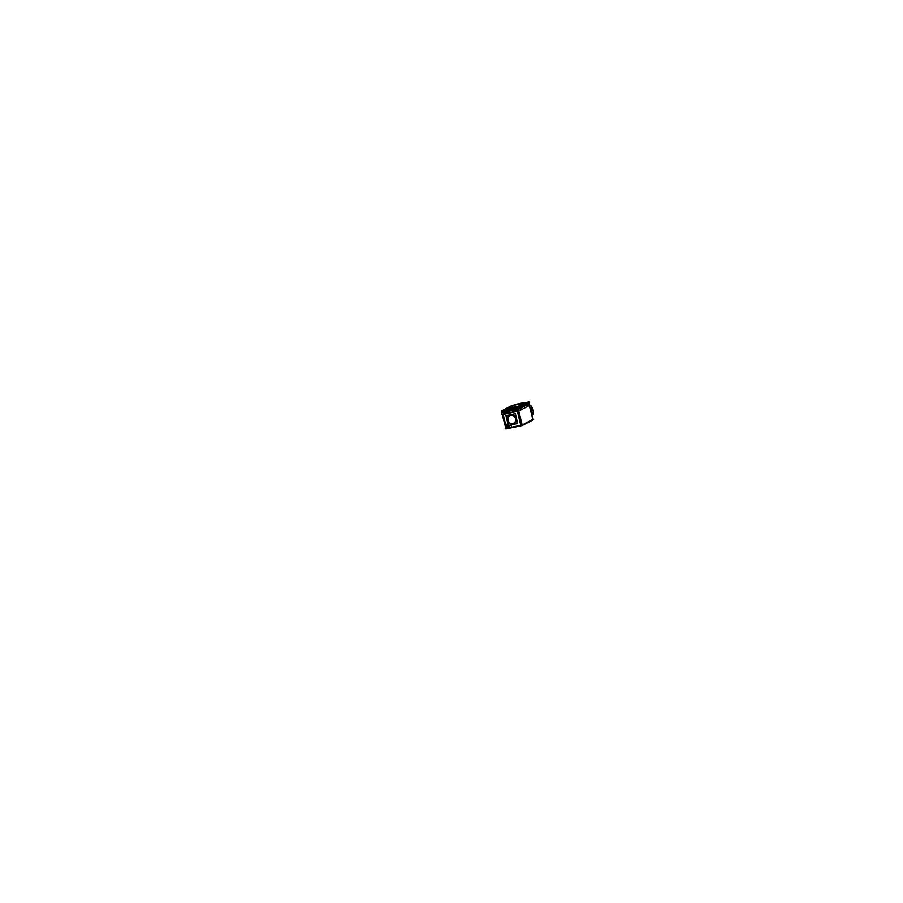 <?xml version="1.0" encoding="UTF-8"?>
<svg xmlns="http://www.w3.org/2000/svg" width="903" height="903" viewBox="0 0 903 903"><rect width="100%" height="100%" fill="white"/><g stroke="black" fill="none" stroke-linecap="round" stroke-linejoin="round"><path stroke-width="1.35" d="M507.509 408.867L507.734 408.799A3.567 3.217 64.9 0 1 507.734 408.777L508.716 408.585A3.556 3.319 62.4 0 1 508.829 408.574A3.556 3.319 62.4 0 0 508.716 408.585A3.567 3.409 -121.4 0 0 508.524 408.619L508.649 409.635M509.743 408.641L509.755 408.732A3.567 3.409 -121.4 0 0 509.698 408.72A3.556 3.319 62.4 0 1 509.789 408.72A3.567 3.409 -121.4 0 0 509.777 408.732L506.617 409.443A3.556 3.319 -117.6 0 1 506.797 409.296L506.628 409.635M507.61 409.025L508.028 408.935A3.556 1.253 -101.9 0 1 508.141 408.777L508.581 408.641A3.556 3.319 -117.6 0 1 509.642 408.799L506.628 409.431A3.556 3.319 -117.6 0 1 507.531 408.878L507.734 408.867A3.556 1.253 -101.9 0 0 507.633 409.014A3.556 1.253 -101.9 0 1 507.734 408.867L507.531 408.878A3.556 3.319 -117.6 0 0 506.797 409.296M508.57 408.653L508.57 408.653A3.556 3.319 -117.6 0 1 509.642 408.799L506.594 409.477L509.766 408.732M509.856 408.664L513.886 407.817L509.789 408.924M521.516 403.088L521.516 403.088A3.567 3.217 64.9 0 1 521.573 403.077L522.544 402.896A3.567 3.409 -121.4 0 0 522.352 402.907L522.544 402.873A3.556 3.319 62.4 0 1 522.668 402.873A3.556 3.319 62.4 0 0 522.544 402.873L522.476 403.923M521.573 403.156A3.556 1.253 -101.9 0 0 521.471 403.302A3.556 1.253 -101.9 0 1 521.573 403.156L521.37 403.167A3.556 3.319 -117.6 0 0 520.455 403.731L520.455 403.731A3.556 3.319 -117.6 0 1 521.37 403.167L521.562 403.144M521.449 403.325A3.544 2.923 21.5 0 1 521.844 403.246A3.544 2.923 21.5 0 0 521.449 403.325L521.866 403.223A3.556 1.253 -101.9 0 1 521.979 403.077L522.419 402.93M522.408 402.952L522.408 402.952A3.556 3.319 -117.6 0 1 523.48 403.088A3.556 3.319 -117.6 0 0 522.408 402.952M524.237 423.891L531.111 420.301L524.237 423.891M517.769 425.99L509.642 427.706L517.769 425.99M531.201 420.493L532.86 419.624L529.305 405.503L532.86 419.624L531.201 420.493M529.282 405.413L527.42 406.384L527.002 404.837L527.386 406.406L529.282 405.413M507.971 423.981L505.624 424.466L503.106 414.421L505.601 424.478L507.971 423.981L505.116 424.591L505.274 425.178L508.468 424.512M517.363 411.339L503.118 414.342L517.363 411.339M520.941 425.55L517.43 411.396L520.941 425.55M517.859 426.205L520.884 425.561L517.859 426.205M506.639 428.564L509.653 427.932L506.639 428.564M506.606 428.564L506.346 427.491L506.606 428.564M508.942 426.306L509.021 426.927L506.369 427.48L508.999 426.927L508.874 426.34L505.714 426.995L505.861 427.593L509.066 426.916L505.872 427.593L509.066 426.916M508.852 426.329L506.222 426.882L508.852 426.329M506.188 426.893L505.748 425.076L506.188 426.893M507.7 425.618A0.756 0.711 -117.6 0 0 506.662 425.087A0.756 0.711 -117.6 0 0 506.312 425.911A0.756 0.711 -117.6 0 0 507.351 426.442A0.756 0.711 -117.6 0 0 506.831 425.031A0.756 0.711 -117.6 0 0 506.312 425.911A0.756 0.711 -117.6 0 0 507.193 426.498A0.756 0.711 -117.6 0 0 507.7 425.618M510.884 427.311A1.117 1.038 -117.6 0 0 511.391 426.114A1.117 1.038 -117.6 0 0 509.856 425.336M509.348 426.622A1.117 1.038 62.4 0 1 509.834 425.347A1.117 1.038 -117.6 0 0 509.348 426.543A1.117 1.038 -117.6 0 0 510.884 427.322A1.117 1.038 62.4 0 1 509.315 426.487M522.227 425.189L524.214 424.015L522.227 425.189M521.223 425.471L521.945 425.279L521.223 425.471M505.861 428.654L502.429 414.556L505.861 428.654M520.828 409.838L518.706 410.944L520.828 409.838L520.455 408.382L520.828 409.838M517.701 411.26L518.356 411.079L517.701 411.26M503.118 414.048L505.567 413.122L504.642 413.247L504.382 412.174L504.642 413.247L503.118 414.048M505.657 413.111L506.741 412.885L506.165 412.14L505.657 413.111M515.794 409.77L515.5 411.441L518.198 410.47L516.121 411.113L515.794 409.77L516.11 411.125M505.251 413.506L506.696 413.1M506.662 413.077L504.472 413.619M516.55 411.147L518.22 410.549M505.353 412.039L505.624 413.122L505.353 412.039M515.5 411.508L515.579 409.499L513.48 410.143L513.931 411.926M515.003 409.793L513.672 410.143L515.003 409.793M507.463 411.463L513.491 410.188L507.463 411.463L513.491 410.188L507.463 411.463L506.244 410.899L506.448 411.644M507.305 411.486L506.323 411.079L507.305 411.486M506.56 412.039L506.865 413.258L506.56 412.039M507.509 411.791L507.813 413.055L507.509 411.791M513.559 410.233L513.942 411.768L513.559 410.233M515.06 409.928L515.432 411.452L515.06 409.928M518.604 411.102L522.182 425.211L518.604 411.102M503.998 410.933L504.924 410.809L503.998 410.933M505.003 410.797L506.165 410.56L505.657 410.086L505.003 410.797M513.683 410.199L513.502 409.454L506.29 410.944L507.136 410.831L506.29 410.944L506.052 410.007L507.317 411.542M507.294 410.809L513.344 409.544L507.294 410.809M513.514 409.499L514.845 409.149L513.514 409.499M514.902 409.115L517.904 407.513L515.545 408.777L515.365 408.043L514.902 409.115L514.631 408.201L514.857 409.138L515.545 408.777L514.902 409.115M518.807 407.896L518.04 408.054L518.694 407.242L518.853 407.885M527.194 404.679L527.002 403.946L518.898 407.874L520.184 407.535L518.898 407.874L520.184 407.535L520.365 408.258M520.365 407.479L526.889 404.059L526.641 403.077L526.889 404.059L520.365 407.479M526.483 402.998L524.338 403.381L526.483 402.998M520.388 403.72L516.166 404.668L520.388 403.72M510.703 406.316L503.851 409.793L510.703 406.316M503.727 409.86L504.664 409.736L503.727 409.86M504.732 409.725L506.549 409.386L504.732 409.725M506.594 409.567L509.879 408.766M506.718 409.454L513.231 408.382L513.525 409.556M514.924 409.172L514.631 408.009L507.023 409.736L513.073 408.461L513.356 409.59M513.243 408.416L514.575 408.066L513.243 408.416M514.642 408.043L518.536 406.813L514.642 408.043M520.207 407.614L519.914 406.44L518.627 406.79L526.742 402.873L527.025 404.036M520.105 406.395L526.618 402.986L520.105 406.395M519.281 406.384L524.632 403.573L523.774 403.393L524.632 403.573L519.281 406.384L513.638 407.332L513.909 407.851M514.089 407.772L519.033 406.463L514.089 407.772M505.714 409.262L506.493 409.161L505.714 409.262M509.89 408.935L508.615 409.352L509.89 408.935M520.32 407.501L520.083 406.508L520.32 407.501M513.141 408.517L513.389 409.533L513.141 408.517M507.012 409.804L507.26 410.82L507.012 409.804M511.617 405.91L506.538 408.574L511.617 405.91L516.189 404.702L511.617 405.91M520.659 403.765L516.189 404.702L520.659 403.765M519.191 406.429L518.593 406.113L519.191 406.429M518.627 406.011L523.672 403.37L518.627 406.011M514.089 407.806L518.367 406.113L506.459 408.607L509.202 408.246L509.044 408.867M509.19 408.845L513.638 407.343L505.624 409.307L506.131 408.619M526.912 404.149L520.523 408.122L526.912 404.149M507.283 410.876L507.43 411.463L507.283 410.876M513.401 409.59L513.547 410.176L513.401 409.59M507.305 420.527A4.899 4.56 62.4 0 1 509.518 415.233A4.899 4.56 62.4 0 1 516.279 418.631A4.899 4.56 -117.6 0 1 514.067 423.925A4.899 4.56 -117.6 0 1 507.305 420.527A4.899 4.56 -117.6 0 0 512.96 424.32A4.899 4.56 -117.6 0 0 516.279 418.631A4.899 4.56 62.4 0 0 510.624 414.838A4.899 4.56 62.4 0 0 507.305 420.527M508.017 420.38A4.131 3.849 62.4 0 1 510.579 415.651A4.131 3.849 62.4 0 1 515.568 418.789A4.131 3.849 -117.6 0 1 514.349 422.807A4.131 3.849 -117.6 0 1 508.017 420.38A4.131 3.849 62.4 0 1 510.805 415.594A4.131 3.849 62.4 0 1 515.568 418.789A4.131 3.849 -117.6 0 1 512.78 423.575A4.131 3.849 -117.6 0 1 508.017 420.38M506.628 409.048L509.766 408.337L510.048 409.488L509.766 408.337L510.048 409.488L509.766 408.337L507.825 408.743L509.766 408.337L510.048 409.488L509.766 408.337M506.617 409.003L507.825 408.743L506.617 409.003M508.536 409.725L508.254 408.574L508.536 409.725L508.254 408.574L507.576 408.924M508.942 409.635L508.66 408.483L508.942 409.635L508.66 408.483L507.983 408.845M506.47 409.082L506.752 410.233L506.47 409.082L506.752 410.233L506.47 409.082L506.752 410.233L506.47 409.082L507.531 408.856M509.913 409.567L509.619 408.416L508.57 408.63L509.619 408.416L509.913 409.567L509.619 408.416L508.57 408.63M520.455 403.336L523.605 402.625L523.887 403.776L523.605 402.625L523.887 403.776L523.605 402.625L521.663 403.043L523.605 402.625L523.887 403.776L523.605 402.625M520.444 403.291L521.663 403.043L520.444 403.291M522.374 404.013L522.081 402.862L522.374 404.013L522.081 402.862L521.415 403.212M522.781 403.934L522.498 402.783L522.781 403.934L522.498 402.783L521.821 403.133M520.591 404.521L520.297 403.37L520.591 404.521L520.297 403.37L521.573 403.088M523.74 403.855L523.458 402.704L522.397 402.93L523.458 402.704L523.74 403.855L523.458 402.704L522.397 402.93M520.297 403.37L521.358 403.144L520.297 403.37M533.007 419.218L521.99 425.178L533.605 419.094L521.99 425.178L533.605 419.094L521.99 425.178L533.605 419.094L521.99 425.178L533.605 419.094L521.99 425.178L533.605 419.094L521.99 425.178L533.605 419.094L521.99 425.178L533.605 419.094L521.99 425.178L505.556 428.462M522.036 425.392L533.65 419.308L522.036 425.392L505.059 428.97L522.036 425.392L533.65 419.308L522.036 425.392L505.059 428.97L522.036 425.392M530.061 405.108L518.446 411.181L501.616 414.725L518.446 411.181L530.061 405.108M505.872 413.145L505.116 413.529M504.438 413.608L505.996 413.111M506.312 425.968A0.756 0.711 62.4 0 1 506.639 425.099A0.756 0.711 62.4 0 1 507.7 425.674M521.291 425.776L517.633 410.989L502.734 414.127L506.391 428.914L520.952 425.855L522.306 425.482L518.649 410.696L517.295 411.057L520.952 425.855M502.237 414.15L503.05 414.059L506.391 428.914M507.678 425.573A0.756 0.711 62.4 0 1 507.339 426.442A0.756 0.711 62.4 0 1 506.29 425.866M508.626 425.437L509.01 426.995L508.626 425.437M505.894 428.936L506.707 428.846L505.894 428.936M503.231 411.734L501.696 412.536L506.019 428.925M505.669 413.168L505.228 411.384M520.636 408.066L505.94 412.208L503.908 411.633M505.138 411.396L505.59 413.179M505.985 411.215L506.425 412.998M506.109 412.163L506.312 412.976M506.425 411.554L506.865 413.337L506.402 411.542L507.441 411.407L507.892 413.19M514.1 411.881L513.66 410.097L507.294 411.441L507.734 413.224M516.155 411.147L515.715 409.364L514.992 409.748L515.432 411.531M520.896 409.872L520.455 408.088M527.092 404.296L528.989 403.302L533.165 419.827L522.036 425.652L517.859 409.127L520.275 407.874M518.367 408.912L503.524 411.666M527.803 403.686L528.582 403.517M527.205 404.702L529.158 403.675M527.442 406.452L527.002 404.668M529.305 405.12L532.962 419.906M509.834 425.347A1.117 1.038 62.4 0 1 511.391 426.193M511.358 426.058A1.117 1.038 62.4 0 1 510.872 427.322M518.277 410.763L516.629 411.034M531.991 412.061A3.341 1.185 78.1 0 0 530.095 407.174M531.472 413.122L532.217 412.964L531.788 411.249M531.043 408.224L531.472 409.951M531.009 409.341A2.449 2.28 62.4 0 1 531.63 412.084M531.856 411.486A3.341 1.185 78.1 0 0 531.111 408.483M530.987 408.235A3.341 1.185 78.1 0 0 530.072 407.23M501.628 412.073L503.84 410.91L501.628 412.073L518.615 408.495L529.248 402.93L526.878 403.427L529.248 402.93L518.615 408.495L501.628 412.073M525.602 403.065L526.641 402.93L526.934 404.104M523.684 402.964L528.989 401.846L518.345 407.422L501.368 410.989L512.012 405.424L520.376 403.664M520.388 407.535L520.094 406.361L518.525 406.768L518.819 407.942M518.909 407.919L518.615 406.756L517.712 406.937L518.006 408.111M517.961 407.501L518.108 408.088M517.814 406.926L515.252 407.671L515.579 408.822L515.342 408.054M515.286 407.648L514.563 408.032L514.857 409.194M507.159 410.888L506.865 409.725L506.019 409.872L506.29 411M507.305 410.865L507.023 409.691L505.985 409.827L506.267 411M506.538 409.341L505.454 409.522M505.601 410.097L505.748 410.696M505.849 410.673L505.556 409.499L504.653 409.691L504.935 410.865M503.693 409.815L504.721 409.68L505.014 410.854M503.874 411.046L503.592 409.883L510.409 406.305M511.798 405.978L510.24 406.384M515.76 404.725L515.049 405.097M517.261 404.33L515.703 404.736M520.376 403.675L517.103 404.363M523.616 403.291L524.338 402.919L523.311 403.054M524.248 403.348L524.88 403.223M525.681 403.054L524.778 403.246M511.911 405.74L505.578 409.352M516.493 404.6L511.064 406.463M520.918 403.686L515.884 404.747M524.745 403.585L520.421 403.776M519.123 406.497L518.22 406.192L523.887 403.223L524.79 403.539M505.319 409.138L512.283 405.481L524.824 402.84L517.848 406.497L505.319 409.138M527.092 404.747L526.912 404.013M501.797 412.716L518.774 409.138L529.418 403.573M505.172 411.497L504.991 410.752L503.953 410.888M506.007 411.316L505.827 410.583L504.912 410.763L505.104 411.508M506.436 411.644L506.244 410.899M515.082 409.827L514.902 409.082L513.333 409.499L513.514 410.233M515.703 409.488L515.557 408.732L515.015 409.838M515.523 408.743L518.085 407.998M519.067 408.562L518.886 407.829L517.983 408.021L518.164 408.754M520.546 408.179L520.354 407.434L518.796 407.851L518.977 408.585M517.667 423.496L515.353 413.608L506.03 415.606M516.335 418.936A4.899 4.56 -117.6 0 0 509.506 415.233A4.899 4.56 -117.6 0 0 507.373 420.821M507.226 420.234A4.899 4.56 -117.6 0 0 514.055 423.925A4.899 4.56 -117.6 0 0 516.189 418.337M505.906 415.64L508.344 425.494L517.679 423.53L515.241 413.664L505.906 415.64M515.602 419.048A4.131 3.849 -117.6 0 0 510.567 415.651A4.131 3.849 -117.6 0 0 508.05 420.64M507.926 420.143A4.131 3.849 -117.6 0 0 514.326 422.83A4.131 3.849 -117.6 0 0 515.478 418.552M505.195 413.574L505.951 413.179L505.195 413.574M511.391 426.114A1.117 1.038 -117.6 0 0 510.105 425.245A1.117 1.038 -117.6 0 0 509.348 426.543A1.117 1.038 -117.6 0 0 510.635 427.401A1.117 1.038 -117.6 0 0 511.391 426.114M504.687 412.107L505.07 413.63M516.934 409.533L517.306 411.012M516.561 409.206L517.035 411.113M531.574 412.129A2.449 2.28 -117.6 0 0 530.975 409.364A2.449 2.28 -117.6 0 1 531.574 412.129M531.935 411.802A3.341 1.185 78.1 0 0 530.084 407.208M531.607 413.687A1.117 1.038 62.4 0 1 532.16 415.775L533.278 414.206L533.459 411.531L532.77 408.314L530.592 405.176M516.505 407.806L516.753 408.777M504.258 410.38L504.506 411.362"/></g></svg>
